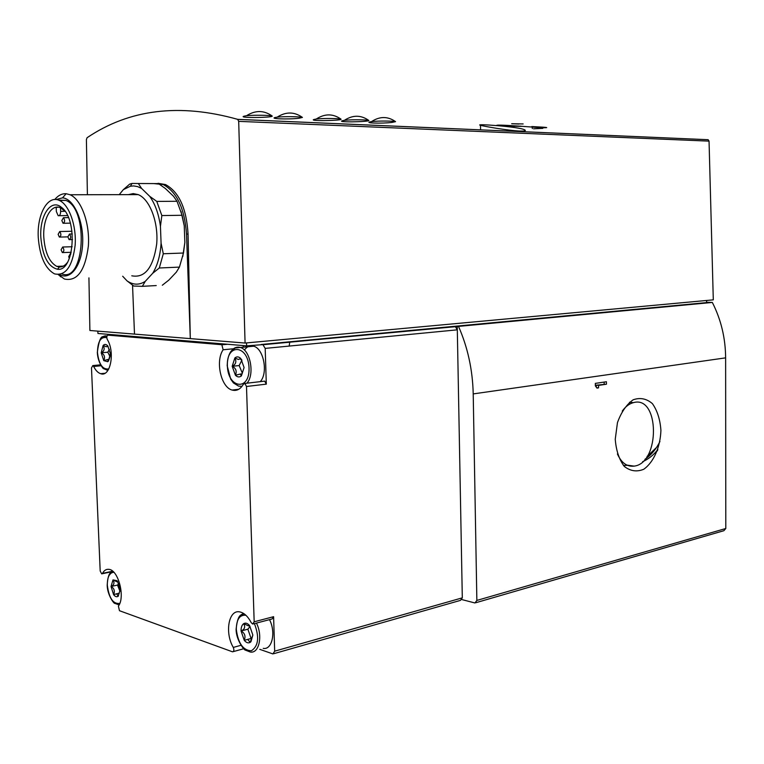 <?xml version="1.0" encoding="UTF-8"?>
<svg xmlns="http://www.w3.org/2000/svg" width="764" height="764" viewBox="0 0 764 764"><rect width="100%" height="100%" fill="white"/><g stroke="black" fill="none" stroke-linecap="round" stroke-linejoin="round"><path stroke-width="1.15" d="M246.304 115.756L246.495 115.736C253.686 114.848 271.803 115.288 272.204 116.042C273.798 117.895 231.358 118.153 246.304 115.756M299.335 118.172C288.868 119.709 265.7 118.716 277.131 117.178C284.065 116.29 301.99 116.691 302.429 117.417L299.335 118.172M316.745 118.964C323.755 118.133 340.553 118.506 341.031 119.174C342.702 120.817 302.133 121.342 316.248 119.031L316.745 118.964M345.118 120.263C352.108 119.461 368.277 119.805 368.783 120.435C370.492 121.982 330.793 122.632 344.354 120.359L345.118 120.263M392.075 122.402C381.971 123.72 361.773 123.071 371.476 121.638C377.655 120.722 395.026 121.008 395.561 121.657L392.075 122.402M497.116 125.611C494.805 124.809 502.225 124.981 519.377 126.136L542.02 127.76C550.739 127.722 547.33 127.321 531.792 126.566M522.595 126.375L515.729 126.289M511.718 126.222L500.324 125.879M237.671 119.346L708.142 139.707L709.049 141.13L713.299 299.851L245.072 343.046L238.693 121.361L237.671 119.346C179.607 103.073 129.412 109.185 87.077 137.711L86.399 139.631L87.402 194.725M519.453 131.036C507.84 130.51 483.86 126.327 480.518 125.286C472.849 123.482 519.444 126.633 524.744 129.88C526.358 130.806 524.601 131.198 519.453 131.036M107.753 345.863L110.388 353.751L107.753 345.863L106.272 346.78L103.15 345.423C104.611 344.001 106.139 344.153 107.753 345.863M101.182 352.806L103.15 345.423C104.945 348.69 104.286 351.153 101.182 352.806C104.429 354.477 105.298 357.084 103.78 360.646L101.182 352.806L107.81 352.204L110.016 356.664M108.392 361.152L107.705 361.706L103.78 360.646L107.676 359.529L108.392 361.152C109.854 357.581 110.522 355.117 110.388 353.751L108.392 361.152M240.803 358.526L244.088 367.532L240.803 358.526L238.406 359.481L234.854 357.963C236.764 356.377 238.75 356.559 240.803 358.526M232.189 366.3L234.854 357.963C236.725 361.668 235.837 364.447 232.189 366.3C235.961 368.21 237.041 371.189 235.427 375.248L232.189 366.3L239.161 365.564L242.36 373.214M241.376 375.907L240.975 376.222C239.132 377.416 237.279 377.091 235.427 375.248L240.268 374.054L241.376 375.907L244.088 367.532L241.376 375.907M117.57 581.433L120.187 589.646L118.191 596.264C116.72 597.238 115.192 596.703 113.607 594.659L111.028 586.504L112.986 579.905L116.892 580.64L117.57 581.433L116.911 581.786L112.986 579.905C114.743 582.865 114.094 585.071 111.028 586.504C114.228 588.29 115.087 591.011 113.607 594.659L116.634 593.79L118.191 596.264L120.187 589.646M249.599 625.62L252.846 635.027L249.599 625.62L248.529 625.907L243.706 623.653C245.464 622.641 247.316 623.166 249.255 625.219L249.599 625.63M241.061 630.997C241.013 627.397 241.892 624.952 243.706 623.653C245.54 626.957 244.652 629.402 241.061 630.997C244.776 633.041 245.846 636.154 244.26 640.327L241.061 630.997L247.88 629.183L251.079 638.475L247.698 639.392M250.153 642.39C248.233 643.412 246.275 642.725 244.26 640.327L247.756 639.401L250.153 642.39L252.846 635.027L250.936 641.75L250.153 642.39M108.001 335.138L221.837 344.717L223.136 349.759C215.171 361.105 220.987 387.405 232.132 390.07C236.639 391.263 240.402 389.296 243.42 384.177L244.872 383.442L246.495 386.488L254.173 621.791L252.722 624.064L251.251 622.698C247.956 616.405 244.117 612.804 239.743 611.897C228.665 609.319 224.52 632.745 233.287 647.423C234.242 649.935 234.004 651.405 232.552 651.826L119.47 610.713L118.401 606.11C125.392 597.228 118.43 570.116 109.042 569.361C106.349 568.96 104.171 570.297 102.481 573.372L101.679 573.879L100.189 570.994L91.489 367.904L92.797 365.584L93.657 366.481C95.634 370.435 97.973 372.842 100.676 373.701C110.331 377.512 115.345 352.233 107.285 339.483C106.454 337.182 106.693 335.73 108.001 335.138L113.043 334.727L246.6 345.853L262.902 344.631L265.194 348.394L457.311 329.828L462.306 597.849L460.444 600.38L273.856 653.669M67.366 262.529C64.969 265.624 62.314 267.113 59.382 266.989L56.775 266.388C49.316 262.233 44.99 252.569 43.806 237.384C42.688 219.039 51.379 203.281 60.614 207.846L65.016 211.246M60.48 207.779L60.633 211.37C60.557 214.493 59.735 215.935 58.179 215.706L56.364 211.561L56.183 207.541L57.949 207.149M119.213 194.658L123.348 189.634L130.434 186.206L133.624 185.929L137.644 186.617L141.617 188.45L149.744 196.348C155.178 204.083 158.74 214.063 160.44 226.297L161.08 243.153C160.306 255.396 157.518 265.433 152.714 273.273L145.246 281.362C139.22 285.239 133.146 285.067 127.015 280.856L122.679 276.234M128.371 194.639L133.251 193.588L138.227 194.619C149.83 199.232 158.597 222.372 156.687 244.05C153.201 267.715 144.902 278.306 131.771 275.794M149.744 196.348L156.773 201.4L161.844 215.563L160.44 226.297M123.348 189.634L129.679 184.114L132.019 183.446L138.332 183.513L141.617 188.45M145.246 281.362L142.362 286.328L133.738 286.042L127.015 280.856M161.08 243.153L163.295 253.763L159.304 267.992L152.714 273.273M156.773 201.4L177.009 201.276L182.099 215.276L161.844 215.563M138.332 183.513L158.463 183.599L165.339 188.488L173.523 196.272L177.009 201.276M142.362 286.328L156.228 285.574M159.304 267.992L179.435 267.104L183.475 253.027L184.85 242.436L182.777 256.494M163.295 253.763L183.475 253.027M181.039 211.475L184.248 225.81L182.099 215.276M162.312 285.239L168.777 280.149L176.331 272.156L179.435 267.104M54.76 199.528C58.169 195.412 61.97 193.473 66.153 193.722L70.116 194.763C81.385 199.557 90.056 223.613 88.357 246.142C85.157 270.723 77.193 281.687 64.462 279.041L58.255 274.629M40.836 237.451C39.432 215.601 51.045 198.115 61.569 207.455C78.023 219.192 74.309 272.118 57.52 269.234C48.094 266.856 42.526 256.265 40.836 237.451M38.267 237.499C36.863 214.512 47.721 194.658 59.334 200.435C69.075 204.599 76.581 225.561 75.149 245.187C72.427 266.646 65.561 276.205 54.55 273.884C45.191 268.68 39.757 256.551 38.267 237.499M58.465 200.092L65.857 200.407C89.025 208.763 84.623 283.31 61.884 273.904M56.068 199.557L62.505 197.857C73.64 198.449 83.715 220.748 82.655 243.258C81.796 265.834 70.307 280.789 59.554 274.543M595.337 383.385L595.357 385.868L596.98 388.112L598.565 387.864L598.546 385.39L606.444 384.206L606.415 381.742L595.337 383.385M615.249 439.262L617.455 422.635C621.208 412.226 626.432 404.614 633.146 399.801C640.136 397.328 646.564 398.607 652.408 403.64C657.317 410.631 660.153 419.541 660.917 430.39C660.344 446.997 653.669 462.249 643.785 469.239C636.88 472.114 630.395 471.178 624.322 466.441C619.146 459.556 616.118 450.493 615.249 439.262M706.585 302.257L712.334 302.439C721.054 319.6 725.485 338.07 725.628 357.858L725.8 528.497L723.9 530.693L475.962 602.681M262.902 344.631L458.515 326.39C467.749 347.381 472.649 369.891 473.212 393.909L476.86 600.428L474.96 602.977L461.886 599.587M259.77 649.333L272.92 653.936L274.677 651.176L273.598 616.682L272.137 618.945L253.486 623.863M263.819 381.226L264.688 381.121L266.311 384.139L265.194 348.394M263.227 344.698L455 326.61M455.334 326.581L457.311 329.828M289.155 346.082L289.766 342.1M657.489 450.636L654.863 453.042M458.515 326.39L712.334 302.439M457.244 326.314L457.302 329.666M108.889 335.062L108.927 334.384M261.164 344.488L706.585 302.601L706.576 300.472M158.072 183.293L165.454 184.554C178.967 191.793 186.502 208.295 188.059 234.051L190.303 338.614L89.894 330.497L88.93 277.857M246.505 342.912L246.6 345.853M113.043 334.727L97.935 333.476L97.84 331.137M245.072 343.046L190.303 338.614L186.521 234.09C184.582 208.314 176.809 191.802 163.181 184.544L153.66 183.58M134.493 334.097L132.544 285.192M184.248 225.81L184.85 242.436M58.131 234.338L59.716 231.53C61.387 234.137 61.273 235.99 59.353 237.088L58.131 234.338M61.091 249.809L62.667 247.02C64.367 249.618 64.252 251.48 62.342 252.588L61.091 249.809M61.827 220.538L63.45 217.692C65.121 220.328 64.988 222.19 63.049 223.279L61.827 220.538M69.285 258.633L68.741 256.542L70.336 253.743L70.785 254.078M67.872 236.878L69.495 234.042C71.195 236.687 71.071 238.559 69.113 239.657L67.872 236.878L59.974 237.069M244.404 350.093C246.982 346.474 250.076 345.185 253.686 346.216C263.742 348.661 268.307 373.071 260.276 381.637M243.344 345.586L243.191 347.209M269.501 619.642C276.11 632.258 272.099 650.212 263.236 648.359M250.019 626.47L247.88 629.183M251.079 638.475L251.738 638.083M118.716 583.667L117.513 585.071L111.028 586.504M117.513 585.071L119.958 591.25M241.71 360.512L239.161 365.564M109.405 349.329L107.81 352.204M518.947 124.035L511.679 123.739M511.909 123.739L523.139 123.94M520.571 126.117L511.718 126.385M533.549 128.81L542.832 128.362L533.549 128.81M622.278 411.051C625.592 406.515 629.288 403.717 633.385 402.647C659.685 394.921 660.335 463.232 634.13 466.126C626.986 466.938 621.409 462.888 617.408 453.959M596.837 387.711L598.565 387.864M596.283 386.689L596.264 385.18L598.546 385.39M596.264 385.18L606.444 384.206M604.162 384.005L604.143 382.076M659.943 441.477C656.19 449.098 651.195 455.029 644.959 459.279M628.428 465.314L623.434 465.457M657.861 449.585C653.545 455.058 648.464 459.107 642.639 461.704M656.524 447.465L647.079 456.423M227.118 344.23L221.837 344.717M473.212 393.909L725.628 357.858M476.86 600.428L725.8 528.497M274.677 651.176L462.306 597.849M266.311 384.139L246.495 386.488M273.598 616.682L254.173 621.791M238.693 121.361L709.049 141.13M188.059 234.051L186.521 234.09M65.064 211.313L60.633 211.37M101.144 365.746L93.657 366.481M233.45 348.785L223.136 349.759M241.004 645.293L233.287 647.423M112.528 571.233L102.481 573.372M119.814 603.35C113.234 604.362 109.071 598.317 107.313 585.234C107.304 576.944 109.472 572.628 113.826 572.274M109.099 575.407L112.652 571.176M119.136 604.878L114.724 603.34C114.161 603.999 107.294 595.061 107.189 585.176C108.144 570.173 112.069 572.694 112.833 571.319M108.813 368.916C102.643 369.833 98.852 364.332 97.448 352.414C97.735 341.336 100.838 336.427 106.779 337.678M100.151 340.076C101.984 336.752 104.267 335.406 106.998 336.007L103.274 336.723C100.772 335.998 98.785 341.221 97.324 352.395C97.763 362.938 103.923 369.719 103.551 368.62L107.877 370.473M254.431 623.615C259.502 636.995 258.499 646.038 251.404 650.756C243.191 650.546 238.158 643.412 236.296 629.364C236.506 619.317 239.705 614.619 245.903 615.268M237.48 620.941C238.731 616.806 240.803 614.332 243.706 613.53M256.427 623.09C263.026 635.82 259.063 653.908 250.229 652.007L245.445 650.145C244.576 650.737 236.076 640.242 236.105 629.269C238.062 611.162 242.465 615.774 243.955 613.693M227.376 365.813C226.373 342.912 248.29 344.612 249.045 368.038C249.799 391.426 227.93 388.609 227.376 365.813M229.553 354.267C232.151 348.537 235.751 346.273 240.335 347.477C250.344 349.95 254.928 374.57 246.944 383.194M242.007 386.336L238.635 386.126L233.44 382.945L230.709 379.154L227.185 365.775C227.414 358.908 228.828 353.923 231.406 350.81L235.322 347.945L253.686 346.216M108.192 360.035L107.705 361.706M241.93 360.98L241.71 359.643M241.185 375.114L240.975 376.222M117.455 581.815L116.892 580.64M249.475 625.859L249.255 625.219M56.775 266.388L63.297 266.12M130.434 186.206L132.019 183.446M70.116 194.763L138.227 194.619M63.183 209.46L61.569 207.455M59.382 266.989L57.52 269.234M59.334 200.435L65.857 200.407M58.761 274.62L60.642 276.807M62.505 197.857L66.153 193.722M237.785 119.394L708.142 139.707M165.454 184.554L163.181 184.544M71.988 231.253L59.716 231.53M72.15 246.734L62.667 247.02M71.224 252.282L62.954 252.569M68.464 217.616L63.45 217.692M70.355 223.155L63.67 223.269M70.88 253.724L70.336 253.743M72.293 233.985L69.495 234.042M72.542 239.562L69.753 239.638M67.547 215.572L59.124 215.687M100.59 364.829L92.797 365.584M104.888 373.271L100.676 373.701M227.529 344.268L222.085 344.765M238.769 389.268L232.132 390.07M264.688 381.121L244.872 383.442M243.773 648.712L233.24 651.635M111.706 571.73L102.147 573.774M251.05 639.86L250.936 641.75M118.391 595.681L118.305 596.168M251.642 638.341L247.756 639.392M119.337 593.17L116.634 593.79M241.109 359.214L240.526 359.271M242.121 373.844L240.268 374.054M108.125 346.617L107.6 346.665M109.061 359.405L107.676 359.529M524.772 130.835L524.763 129.88M480.585 129.851L480.508 125.286M540.683 127.693L519.377 126.127M532.269 127.13L532.288 128.533M633.385 402.647L629.507 402.256M634.13 466.126L626.91 465.095M395.561 121.657C387.816 116.195 379.784 116.185 371.476 121.638M368.783 120.435C360.933 114.886 352.796 114.858 344.354 120.359M341.031 119.174C333.085 113.53 324.824 113.483 316.248 119.031M302.429 117.417C294.331 111.649 285.898 111.573 277.131 117.178M272.204 116.042C263.981 110.169 255.415 110.073 246.495 115.736"/></g></svg>

